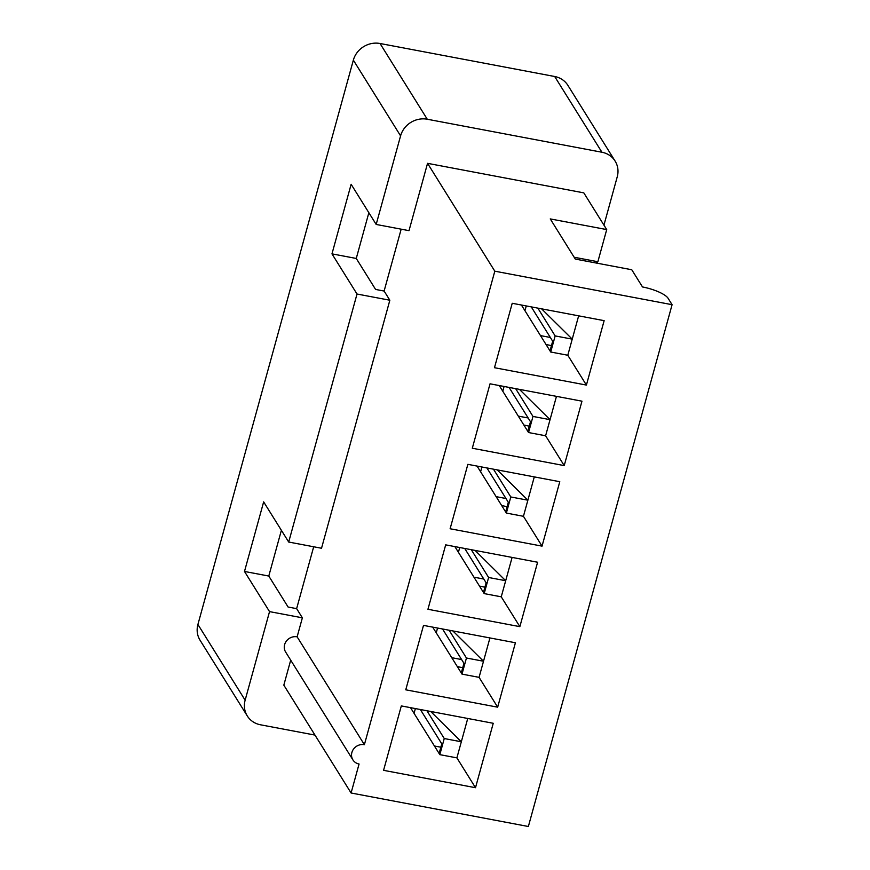 <?xml version="1.0" encoding="UTF-8"?>
<svg xmlns="http://www.w3.org/2000/svg" width="870" height="870" viewBox="0 0 870 870"><rect width="100%" height="100%" fill="white"/><g stroke="black" fill="none" stroke-linecap="round" stroke-linejoin="round"><path stroke-width="1.3" d="M269.537 611.621L244.492 571.459L268.786 576.049L288.101 607.032L296.637 608.641L302.368 617.82L269.537 611.621L245.133 700.198A22.239 20.488 148.1 0 0 247.276 715.934L200.046 640.211A22.239 20.488 -31.9 0 1 197.914 624.464L353.351 60.139A22.239 20.488 -31.9 0 1 380.038 43.5L554.69 76.506A22.239 20.488 -31.9 0 1 567.882 85.347L615.112 161.081A22.239 20.488 148.1 0 0 601.92 152.239L554.69 76.506M380.038 43.5L427.268 119.233L601.92 152.239M427.268 119.233A22.239 20.488 148.1 0 0 400.581 135.872L376.177 224.449L409.009 230.659L427.551 163.332L583.813 192.868L606.716 229.582L550.253 218.914L575.298 259.075L631.761 269.743L642.495 286.959A22.239 6.123 15.4 0 1 668.084 298.269L672.086 304.696L494.812 271.19L427.551 163.332M288.699 542.043L321.53 548.252L389.847 300.226L357.015 294.027L288.699 542.043L263.653 501.881L244.492 571.459M302.368 617.82L297.127 636.829A10.429 9.603 148.1 0 0 286.393 641.07A10.429 9.603 148.1 0 0 285.621 652.011L352.883 759.858A10.429 9.603 148.1 0 0 359.071 764.012L351.088 792.994L283.827 685.147L290.7 660.156M603.943 225.134L617.243 176.817A22.239 20.488 148.1 0 0 615.112 161.081M314.962 735.085L260.467 724.786A22.239 20.488 148.1 0 1 247.276 715.934M297.127 636.829L364.389 744.687A10.429 9.603 148.1 0 0 353.655 748.929A10.429 9.603 148.1 0 0 352.883 759.858M296.637 608.641L313.689 546.762M368.858 212.715L356.265 258.455L375.59 289.438L384.116 291.048L389.847 300.226M384.116 291.048L401.168 229.169M494.812 271.19L364.389 744.687M672.086 304.696L528.362 826.5L351.088 792.994M497.673 707.179L515.421 642.756L423.505 625.389L405.757 689.812L497.673 707.179L479.076 677.349L489.93 637.938M519.858 626.65L537.606 562.237L445.679 544.859L427.942 609.283L519.858 626.65L501.25 596.82L512.104 557.42M542.043 546.132L559.78 481.708L467.864 464.341L450.116 528.753L542.043 546.132L523.435 516.301L527.872 500.196L510.799 496.966L493.464 469.18M564.217 465.602L581.965 401.179L490.038 383.811L472.301 448.235L564.217 465.602L545.61 435.772L550.047 419.666L532.984 416.436L515.649 388.651M586.402 385.073L604.139 320.66L512.223 303.282L494.475 367.705L586.402 385.073L567.795 355.243L572.232 339.137L555.158 335.918L537.834 308.121M475.498 787.709L493.246 723.285L401.32 705.918L383.572 770.331L475.498 787.709L456.891 757.868L467.745 718.468M430.693 711.464L461.328 741.773L444.255 738.543L426.931 710.757M444.255 738.543L439.818 754.649L439.111 753.496L441.764 743.839L420.362 709.518L415.371 708.571L414.066 713.346L410.51 707.647M461.611 659.558L451.758 657.698M440.84 747.21L434.424 745.992M461.285 672.978L463.949 663.31L442.547 628.988L437.556 628.042L436.24 632.816L462.003 674.119L479.076 677.349M483.47 592.448L486.123 582.78L464.721 548.459L459.73 547.524L458.425 552.287L484.177 593.601L501.25 596.82M483.785 579.039L473.943 577.18M481.915 467.005L480.599 471.768L505.644 511.919L508.308 502.262L486.906 467.94L481.915 466.994M505.97 498.51L496.117 496.65M509.091 387.422L504.089 386.465M528.155 417.981L518.303 416.121M532.984 416.436L528.547 432.542L502.784 391.239L504.1 386.476M555.158 335.918L550.721 352.024L550.003 350.871L552.667 341.214L531.265 306.882L526.274 305.946L524.958 310.71L521.413 305.022M550.329 337.462L540.487 335.603M606.716 229.582L597.864 261.729L574.156 257.248M596.2 263.023L597.864 261.729M550.721 352.024L567.795 355.243M524.958 310.71L550.003 350.871M578.648 315.843L572.232 339.137L541.586 308.839M414.066 713.346L439.111 753.496M436.24 632.816L432.694 627.129M462.003 674.119L466.44 658.014L449.105 630.228M452.868 630.935L483.513 661.243L466.44 658.014M376.177 224.449L351.132 184.288L331.97 253.866L356.265 258.455M357.015 294.027L331.97 253.866M281.38 530.308L268.786 576.049M439.818 754.649L456.891 757.868M458.425 552.287L454.869 546.599M484.177 593.601L488.614 577.495L471.29 549.699M475.053 550.416L505.687 580.714L488.614 577.495M479.479 586.065L484.905 587.217M457.305 666.583L462.731 667.747M501.664 505.535L507.09 506.699M523.849 425.017L529.264 426.169M546.023 344.487L551.449 345.64M502.784 391.239L499.239 385.551M509.08 387.411L530.493 421.732L527.829 431.4M528.547 432.542L545.61 435.772M556.463 396.361L550.047 419.666L519.412 389.358M480.599 471.768L477.054 466.07M505.644 511.919L506.362 513.072L510.799 496.966M506.362 513.072L523.435 516.301M534.289 476.89L527.872 500.196L497.227 469.887M353.351 60.139L400.581 135.872M245.133 700.198L197.914 624.464"/></g></svg>
